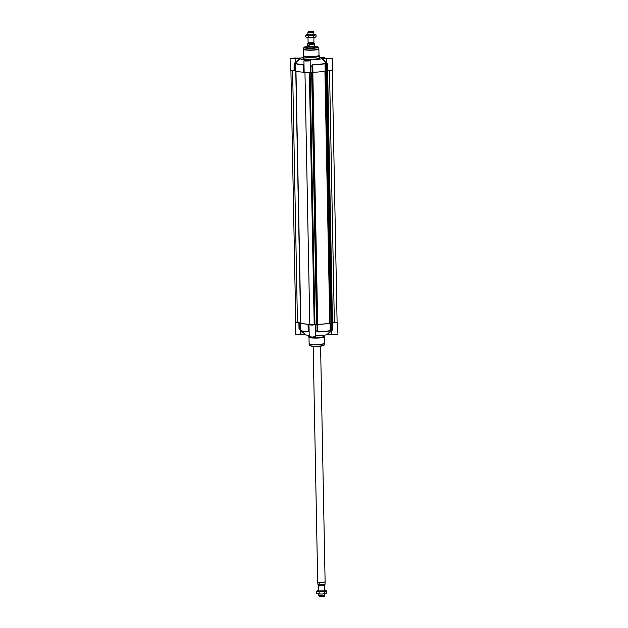 <?xml version="1.0" encoding="UTF-8"?>
<svg xmlns="http://www.w3.org/2000/svg" width="628" height="628" viewBox="0 0 628 628"><rect width="100%" height="100%" fill="white"/><g stroke="black" fill="none" stroke-linecap="round" stroke-linejoin="round"><path stroke-width="0.94" d="M299.234 322.776L299.454 329.331L299.234 322.776A17.199 2.159 178.9 0 1 299.226 322.714A17.199 2.159 178.9 0 1 299.25 322.588L295.733 322.007M331.631 334.653L327.424 334.606L331.553 330.807L331.631 334.653L337.919 334.434L337.683 322.517L332.188 322.949A17.199 2.159 178.9 0 1 331.529 323.13L331.568 329.684A17.105 2.143 -1.1 0 0 332.243 329.496L326.929 334.63A11.123 1.397 178.9 0 1 315.813 335.705L315.405 334.457M317.234 324.495L317.627 331.451L316.967 324.527A17.199 2.159 178.9 0 1 315.468 324.55L312.116 325.131L308.992 324.802L309.549 324.488A17.199 2.159 178.9 0 1 308.207 324.433L308.199 331.655A16.014 2.01 178.9 0 1 300.608 330.257L299.352 329.119A17.199 2.159 178.9 0 1 299.344 329.056A17.199 2.159 178.9 0 1 299.352 328.994M332.188 322.949L332.306 329.284A17.199 2.159 178.9 0 1 331.647 329.472L330.509 330.218L330.375 323.153L331.215 323.153M299.438 322.808L300.255 322.823L300.286 330.069L300.71 330.469A15.912 1.994 -1.1 0 0 300.812 330.587A15.912 1.994 -1.1 0 0 308.254 331.859L308.379 330.98A17.105 2.143 -1.1 0 0 309.117 331.011M308.058 324.252L308.058 324.252A16.014 2.01 -1.1 0 1 300.467 322.855L300.255 322.823M324.817 335.085L324.841 336.2A8.156 1.021 178.9 0 1 324.825 336.27A8.156 1.021 178.9 0 1 318.632 337.315A8.156 1.021 178.9 0 1 309.745 337.024A8.156 1.021 178.9 0 1 308.56 336.584A8.156 1.021 178.9 0 1 308.536 336.514L308.513 335.399M324.409 336.969A7.709 0.966 178.9 0 1 324.393 337.04A7.709 0.966 178.9 0 1 318.545 338.021A7.709 0.966 178.9 0 1 310.138 337.754A7.709 0.966 178.9 0 1 309.015 337.338L308.56 336.584M317.894 331.969L317.752 324.362A16.014 2.01 -1.1 0 0 330.069 323.177L330.21 330.579A16.014 2.01 178.9 0 1 317.894 331.765L317.36 331.686L317.894 331.969A15.912 1.994 -1.1 0 0 330.132 330.791L331.647 329.472L331.529 323.13M337.103 322.305L337.683 322.517M331.843 334.669L331.772 330.83L332.762 329.26L332.644 322.925M308.992 324.802L309.227 336.71L312.344 337.048L315.452 336.592L315.225 324.684M315.35 331.513L315.539 331.105A17.105 2.143 -1.1 0 0 317.085 331.074L317.36 331.686M316.967 324.527L317.085 330.87A17.199 2.159 178.9 0 1 315.586 330.893L315.468 324.55M330.736 330.406L330.132 330.791M326.929 334.63L327.424 334.606M331.294 330.626L331.772 330.83L331.294 330.626M332.628 329.692L332.306 329.284L332.762 329.26M295.152 322.243L295.38 334.159L300.985 334.316L300.914 330.666M298.897 322.556L299.014 328.899L300.631 330.493L300.702 334.332M304.329 333.586L305.192 334.363L300.985 334.316M299.454 329.331L300.286 330.069L299.36 329.182L299.226 322.714M309.204 335.47A11.123 1.397 178.9 0 1 305.648 334.7L300.631 330.493L300.467 322.855M309.109 330.807A17.199 2.159 178.9 0 1 308.324 330.775L308.207 324.433M304.023 65.807A17.105 2.143 178.9 0 1 303.285 65.775L303.363 72.346A17.199 2.159 -1.1 0 0 304.148 72.377M310.154 60.681L303.928 60.798L304.156 72.715L310.381 72.589L310.154 60.681L309.149 60.398L310.154 59.841L310.004 60.563M294.391 70.564A17.199 2.159 -1.1 0 0 294.383 70.626A17.199 2.159 -1.1 0 0 294.391 70.689L294.367 64.127A17.105 2.143 178.9 0 1 294.383 63.93L300.262 58.483A11.123 1.397 -1.1 0 0 307.116 59.754L307.076 59.911M310.381 72.487L310.625 72.463A17.199 2.159 -1.1 0 0 312.124 72.44L311.998 65.869A17.105 2.143 178.9 0 1 310.444 65.893L310.24 65.359M295.686 58.404L299.894 58.451L295.482 62.258L295.89 62.494L295.403 58.42L295.482 62.258L294.108 63.679L294.289 64.158A17.199 2.159 -1.1 0 0 294.265 64.284A17.199 2.159 -1.1 0 0 294.273 64.346L295.286 63.671L295.419 70.736L294.603 70.721M326.379 71.066L325.532 71.066L325.398 64.001L326.254 64.723L326.686 71.043A17.199 2.159 -1.1 0 0 327.345 70.854L332.848 70.43L332.62 58.522L326.332 58.734L326.152 62.824L327.227 64.519L332.188 322.878L327.047 70.948M310.625 72.463L310.499 66.128A17.199 2.159 -1.1 0 0 312.006 66.097L312.516 65.241L312.399 72.408M325.006 63.459L325.233 71.082A16.014 2.01 178.9 0 1 312.909 72.267L312.768 64.865A16.014 2.01 -1.1 0 0 325.092 63.679L325.61 63.75L325.006 63.459A15.912 1.994 178.9 0 1 312.76 64.637L311.998 65.869L312.124 72.44M303.591 55.672L303.175 56.402A8.156 1.021 -1.1 0 0 303.159 56.481A8.156 1.021 -1.1 0 0 304.368 56.991A8.156 1.021 -1.1 0 0 313.545 57.266A8.156 1.021 -1.1 0 0 319.464 56.167A8.156 1.021 -1.1 0 0 319.44 56.088L319.008 55.374M303.607 55.633A7.709 0.966 -1.1 0 0 303.591 55.704A7.709 0.966 -1.1 0 0 304.737 56.19A7.709 0.966 -1.1 0 0 313.403 56.449A7.709 0.966 -1.1 0 0 319.008 55.413L318.883 49.094A7.709 0.966 -1.1 0 1 313.286 50.13A7.709 0.966 -1.1 0 1 304.611 49.871A7.709 0.966 -1.1 0 1 303.465 49.392L303.591 55.704M303.206 72.165A16.014 2.01 178.9 0 1 295.623 70.76L295.482 63.357A16.014 2.01 -1.1 0 0 303.073 64.763L303.245 66.003A17.199 2.159 -1.1 0 0 304.023 66.042M307.422 46.786A5.401 0.675 -1.1 0 0 305.789 47.39A5.401 0.675 -1.1 0 0 311.15 47.877A5.401 0.675 -1.1 0 0 316.488 47.186A5.401 0.675 -1.1 0 0 315.727 46.762A5.401 0.675 -1.1 0 0 314.832 46.645M314.84 46.88A5.189 0.652 178.9 0 1 315.554 46.982A5.189 0.652 178.9 0 1 316.324 47.288M305.954 47.492A5.189 0.652 178.9 0 1 307.422 47.029M332.62 58.522L322.439 58.278A11.123 1.397 -1.1 0 0 322.384 58.004A11.123 1.397 -1.1 0 0 319.487 57.274M295.403 58.42L290.081 58.247L301.071 58.043A11.123 1.397 -1.1 0 1 303.183 57.588M290.081 58.247L290.317 70.155L294.383 70.485M294.108 63.679L294.053 70.469M303.928 60.798L307.273 59.809M303.363 72.346L303.12 64.535A15.912 1.994 178.9 0 1 295.576 63.138L294.273 64.346L294.391 70.689M303.222 65.053L303.206 72.314M295.168 63.42L295.576 63.138M327.8 70.838L327.683 64.496L326.623 62.596L326.544 58.757M310.169 61.45L310.515 59.786A11.123 1.397 -1.1 0 0 321.63 58.718L326.152 62.824L326.623 62.596L322.125 58.687L326.332 58.734M327.526 64.048L327.157 64.292A17.105 2.143 178.9 0 1 326.474 64.472L325.61 63.75M326.686 71.043L326.568 64.7A17.199 2.159 -1.1 0 0 327.227 64.519L327.683 64.496M331.49 323.059L330.069 323.13L325.532 71.066M312.242 65.037L312.76 64.637M322.125 58.687L321.63 58.718M309.282 60.845L304.8 60.932M305.569 61.026L308.536 60.971M331.749 58.687L327.267 58.773M328.036 58.867L331.003 58.812M295.443 58.294L290.96 58.38M291.73 58.475L294.697 58.412M307.43 47.312A4.223 0.526 -1.1 0 0 306.919 47.579A4.223 0.526 -1.1 0 0 307.1 47.728M315.185 47.571A4.223 0.526 -1.1 0 0 315.366 47.422A4.223 0.526 -1.1 0 0 314.84 47.171M300.788 322.509L295.733 322.227L290.897 70.375M332.267 70.674L337.103 322.541L332.188 322.878M330.069 323.13L329.771 323.145A15.629 1.963 178.9 0 1 317.666 324.315L316.496 324.503L311.653 72.448L316.496 324.503M316.488 324.346L314.958 324.362M314.95 324.535L310.114 72.754L314.966 324.495L309.808 324.825L304.973 72.958M309.8 324.284A15.629 1.963 178.9 0 1 300.796 322.682L295.961 71.035M307.987 37.672L308.073 42.343L308.521 42.531L313.937 42.312L313.914 37.562M309.164 45.86L308.018 46.103L307.485 45.554L307.461 44.023L308.285 43.67L309.133 44.329L309.164 45.86L307.485 45.554M309.133 44.329A3.635 0.455 -1.1 0 0 312.83 44.274A3.635 0.455 -1.1 0 0 314.707 43.842A3.635 0.455 -1.1 0 0 314.691 43.795L313.011 43.489M307.469 43.921A3.635 0.455 -1.1 0 0 307.437 43.976L307.485 46.095A3.635 0.455 -1.1 0 0 307.485 46.095A3.635 0.455 -1.1 0 0 308.018 46.323A3.635 0.455 -1.1 0 0 312.108 46.448A3.635 0.455 -1.1 0 0 314.746 45.954A3.635 0.455 -1.1 0 0 314.738 45.922L314.809 46.048A3.705 0.463 -1.1 0 0 314.738 45.985M307.492 46.127A3.705 0.463 -1.1 0 0 307.422 46.189A3.705 0.463 -1.1 0 0 307.414 46.229A3.705 0.463 -1.1 0 0 307.963 46.456A3.705 0.463 -1.1 0 0 312.132 46.582A3.705 0.463 -1.1 0 0 314.824 46.08A3.705 0.463 -1.1 0 0 314.809 46.048M308.23 31.651L307.893 32.64L308.332 32.829L313.819 32.507L313.058 31.4L308.23 31.651L313.443 31.549M315.334 37.209A4.451 0.557 178.9 0 1 315.287 37.24A4.451 0.557 178.9 0 1 314.856 37.39A4.451 0.557 178.9 0 1 311.072 37.759A4.451 0.557 178.9 0 1 307.155 37.57A4.451 0.557 178.9 0 1 306.605 37.405A4.451 0.557 178.9 0 1 306.543 37.366M308.003 34.689L313.788 34.579M307.924 34.195A4.451 0.557 -1.1 0 0 306.982 34.367A4.451 0.557 -1.1 0 0 306.55 34.516A4.451 0.557 -1.1 0 0 307.108 34.917A4.451 0.557 -1.1 0 0 311.017 35.113A4.451 0.557 -1.1 0 0 314.809 34.744A4.451 0.557 -1.1 0 0 315.232 34.352A4.451 0.557 -1.1 0 0 314.683 34.195A4.451 0.557 -1.1 0 0 313.851 34.085M314.856 37.39L316.072 36.691L314.856 37.39L311.072 37.759L307.155 37.57L305.805 36.926L306.605 37.405M314.683 34.195L316.033 34.83L313.592 35.443L308.458 35.56L305.765 35.066L306.982 34.367L305.765 35.066L305.805 36.926M315.232 34.352L316.033 34.83L316.072 36.691M313.631 37.303L313.592 35.443M308.497 37.421L308.458 35.56M324.064 585.414L318.953 585.955L318.514 585.775L318.867 585.524L324.079 585.422L318.883 585.516M317.799 582.674L319.479 582.98L319.511 584.511L318.679 584.864L317.831 584.205L317.799 582.674L319.479 582.98M325.061 583.977A3.635 0.455 178.9 0 1 325.076 584.024L325.037 581.92A3.635 0.455 178.9 0 1 325.029 581.936A3.635 0.455 178.9 0 1 322.274 582.399A3.635 0.455 178.9 0 1 318.31 582.274A3.635 0.455 178.9 0 1 317.784 582.077A3.635 0.455 178.9 0 1 317.776 582.046M320.586 346.146L325.108 581.771A3.705 0.463 178.9 0 1 325.1 581.811A3.705 0.463 178.9 0 1 322.29 582.282A3.705 0.463 178.9 0 1 318.247 582.148A3.705 0.463 178.9 0 1 317.705 581.952A3.705 0.463 178.9 0 1 317.697 581.92L313.168 346.287M324.598 593.805L324.621 595.375L319.142 595.658L318.671 593.915M324.621 595.375L324.291 596.349L319.464 596.6L318.702 595.493M326.011 593.452A4.451 0.557 178.9 0 1 325.963 593.484A4.451 0.557 178.9 0 1 325.54 593.633A4.451 0.557 178.9 0 1 321.756 594.002A4.451 0.557 178.9 0 1 317.839 593.805A4.451 0.557 178.9 0 1 317.289 593.648A4.451 0.557 178.9 0 1 317.226 593.609M318.679 590.932L324.472 590.822M318.6 590.438A4.451 0.557 -1.1 0 0 317.658 590.61A4.451 0.557 -1.1 0 0 317.234 590.76A4.451 0.557 -1.1 0 0 317.784 591.16A4.451 0.557 -1.1 0 0 321.701 591.356A4.451 0.557 -1.1 0 0 325.485 590.987A4.451 0.557 -1.1 0 0 325.908 590.595A4.451 0.557 -1.1 0 0 325.359 590.43A4.451 0.557 -1.1 0 0 324.535 590.328M325.54 593.633L326.748 592.934L325.54 593.633L321.756 594.002L317.839 593.805L316.481 593.17L317.289 593.648M325.359 590.43L326.717 591.074L324.276 591.686L319.142 591.804L316.449 591.309L317.658 590.61L316.449 591.309L316.481 593.17M325.908 590.595L326.717 591.074L326.748 592.934M324.315 593.546L324.276 591.686M319.181 593.664L319.142 591.804M324.409 337.008L324.535 343.288A7.709 0.966 178.9 0 1 318.938 344.325A7.709 0.966 178.9 0 1 310.263 344.066A7.709 0.966 178.9 0 1 309.117 343.587L308.992 337.307M324.103 345.149L323.255 345.714C322.588 346.193 314.086 346.687 310.876 346.044L309.612 345.424A7.253 0.911 178.9 0 0 310.687 345.847A7.253 0.911 178.9 0 0 318.726 346.099A7.253 0.911 178.9 0 0 324.103 345.149L324.503 343.547A7.677 0.966 178.9 0 1 318.804 344.56A7.677 0.966 178.9 0 1 310.295 344.293A7.677 0.966 178.9 0 1 309.157 343.846L309.117 343.587M323.82 345.376A6.963 0.871 178.9 0 1 318.624 346.287A6.963 0.871 178.9 0 1 310.939 346.044M308.05 324.401L308.254 331.859M303.897 47.532A7.253 0.911 -1.1 0 0 304.973 48.018A7.253 0.911 -1.1 0 0 313.246 48.254A7.253 0.911 -1.1 0 0 318.388 47.249L314.832 46.394A6.963 0.871 -1.1 0 1 317.061 46.637A6.963 0.871 -1.1 0 1 314.785 47.877A6.963 0.871 -1.1 0 1 305.208 47.775A6.963 0.871 -1.1 0 1 307.414 46.535L304.313 47.124L303.497 49.125A7.677 0.966 -1.1 0 0 304.635 49.643A7.677 0.966 -1.1 0 0 313.396 49.895A7.677 0.966 -1.1 0 0 318.843 48.835L318.883 49.094M303.12 64.535L303.096 65.901M331.686 58.373L327.321 58.789L331.686 58.373M331.922 58.679L327.062 58.71L331.906 58.647M295.38 57.972L291.015 58.396L295.38 57.972M290.795 58.341L295.6 58.247M309.219 60.531L304.855 60.947L309.219 60.531M304.643 60.9L309.439 60.806M319.464 56.167L319.503 58.082A8.156 1.021 178.9 0 1 313.584 59.173A8.156 1.021 178.9 0 1 304.407 58.899A8.156 1.021 178.9 0 1 303.198 58.388L303.159 56.481M303.191 58.341A8.305 1.044 -1.1 0 0 304.282 59.063A8.305 1.044 -1.1 0 0 314.369 59.291A8.305 1.044 -1.1 0 0 319.503 58.027M325.43 58.341L323.53 57.297A4.891 2.536 84.5 0 1 325.304 58.341A4.6 2.386 -95.5 0 0 325.241 58.255M307.43 47.124A5.134 0.644 -1.1 0 0 306.04 47.524L307.43 47.124M316.237 47.328A5.134 0.644 -1.1 0 0 314.84 46.982L316.253 47.32M334.363 322.863L329.527 70.886M332.471 322.847L327.635 70.831M332.306 322.855L327.463 70.838M332.267 322.871L327.424 70.846M331.49 323.09L326.654 71.043M331.168 323.122L326.332 71.066M331.066 323.13L326.23 71.066M329.771 323.145L324.935 71.152M317.666 324.315L312.83 72.275M317.407 324.346L312.571 72.338M317.109 324.472L312.265 72.432M317.046 324.48L312.202 72.44M316.724 324.511L311.881 72.448M314.887 324.543L310.051 72.77M314.801 324.543L309.965 72.793M314.652 324.558L309.816 72.832M314.196 324.802L309.361 72.903M300.608 322.502L295.78 70.917M297.444 322.462L292.609 70.493M308.843 42.775L313.655 42.476L308.843 42.775M308.466 43.308L313.655 43.23L308.85 43.473L308.442 42.571M313.655 43.12L308.426 43.63L308.466 43.214L307.437 43.976A3.635 0.455 -1.1 0 0 307.461 44.023M319.173 584.935L323.75 584.849M318.961 584.896L324.095 584.37M317.831 584.205A3.635 0.455 178.9 0 1 317.815 584.158L318.71 584.872C325.382 585.304 325.131 584.307 325.076 584.024A3.635 0.455 178.9 0 1 323.2 584.456A3.635 0.455 178.9 0 1 319.511 584.511M317.705 581.952L317.815 584.158A3.635 0.455 178.9 0 1 317.831 584.119M324.393 337.04L324.825 336.27M309.612 345.424L309.157 343.846M308.183 330.807L308.332 331.427M294.383 70.626L294.312 64.032M318.388 47.249L318.843 48.835M295.615 58.286L290.788 58.38M309.455 60.838L304.627 60.932M323.53 57.297L321.104 57.525M331.56 323.075L326.725 71.027M314.966 324.495L310.13 72.754M313.647 43.238L313.639 42.516M314.746 45.954L314.675 43.677L313.655 43.104M314.856 47.626L314.824 46.08M307.437 47.767L307.414 46.229M313.867 34.917L313.819 32.523M307.94 35.027L307.893 32.64M318.867 584.896L318.875 585.484M324.056 584.794L324.064 585.382M318.514 585.775L318.616 591.27M324.441 585.657L324.55 591.16"/></g></svg>
